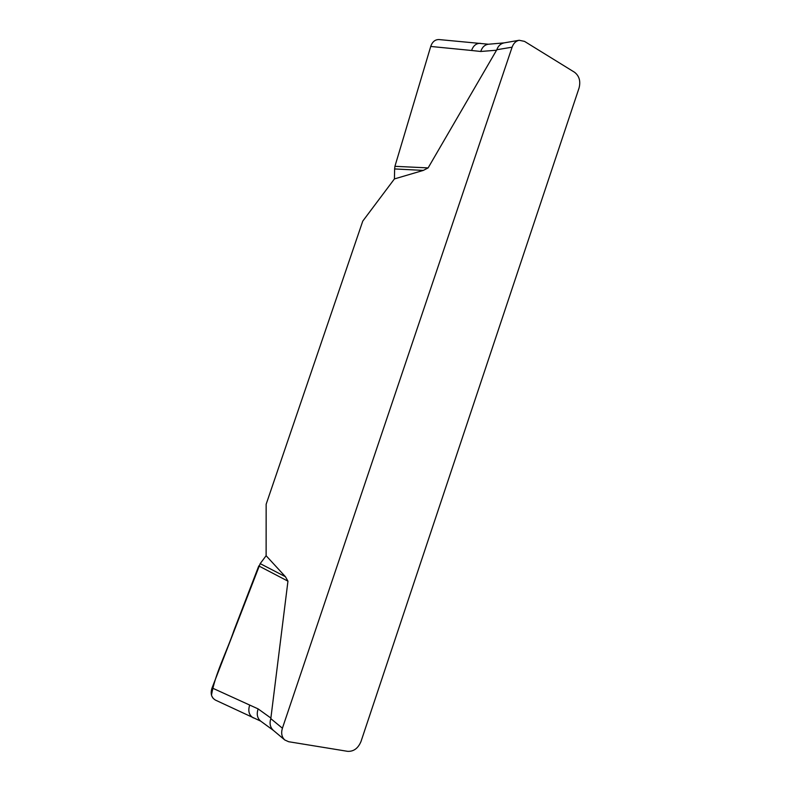 <?xml version="1.0" encoding="UTF-8"?>
<svg xmlns="http://www.w3.org/2000/svg" width="791" height="791" viewBox="0 0 791 791"><rect width="100%" height="100%" fill="white"/><g stroke="black" fill="none" stroke-linecap="round" stroke-linejoin="round"><path stroke-width="1.19" d="M284.77 739.971L288.636 741.721L347.714 751.351C353.706 751.588 358.125 748.326 360.983 741.543L579.071 87.969C580.762 81.186 579.269 75.966 574.602 72.297L524.512 41.379L519.183 40.272C515.89 40.974 513.527 43.278 512.093 47.183L282.407 728.214C280.934 733.188 281.725 737.103 284.77 739.971L273.162 730.212M266.122 555.717L260.19 563.627L285.432 576.718L266.122 555.717L266.152 504.243L362.762 221.114L394.422 178.924L423.323 170.401L394.63 168.948L394.422 178.924M285.432 576.718L287.954 581.167L270.809 718.643L282.407 728.214M512.093 47.183L496.837 49.724L428.119 167.9L423.323 170.401M480.335 43.307C476.172 43.307 473.265 45.7 471.594 50.486L430.729 46.451L394.927 166.318L428.119 167.9M394.927 166.318L394.63 168.948M471.594 50.486L480.74 51.474C482.164 47.213 484.685 44.8 488.294 44.247M438.886 39.56C435.159 39.55 432.489 41.696 430.877 46.007L430.729 46.451M260.19 563.627L212.067 687.923L258.133 708.904L270.937 718.099M287.954 581.167L258.786 565.931L234.007 630.318C226.79 651.705 215.053 673.863 211.484 695.141M212.067 687.923L211.899 688.397C210.277 693.865 211.494 697.781 215.528 700.134L260.714 721.135L273.36 730.38M496.837 49.724C498.122 46.007 500.495 43.732 503.966 42.912M273.3 730.32C270.146 727.275 269.316 723.379 270.809 718.643M211.731 695.922L213.046 698.226M496.619 50.219L480.74 51.474M249.669 705.137C247.82 711.03 249.056 715.291 253.357 717.931M260.575 721.036C257.243 718.119 256.432 714.075 258.133 708.904M439.104 39.57L488.423 44.227L504.144 42.882M503.837 42.932L519.183 40.272"/></g></svg>
